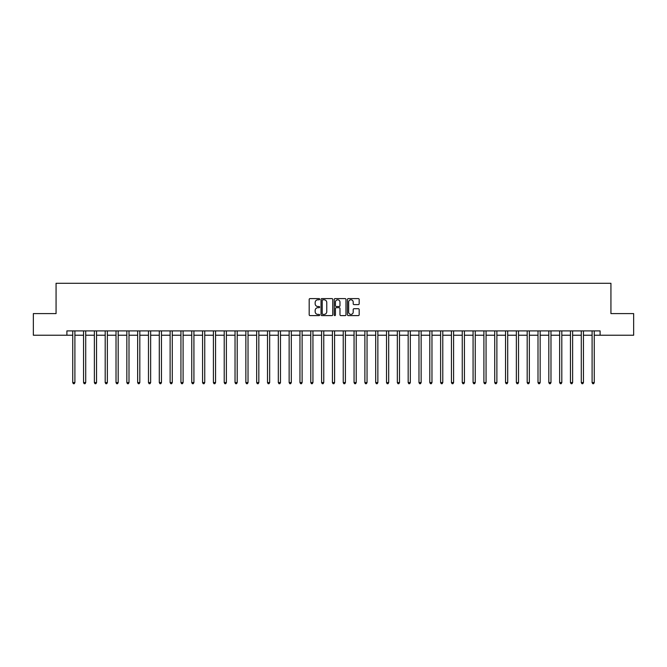 <?xml version="1.0" encoding="UTF-8"?>
<svg xmlns="http://www.w3.org/2000/svg" width="667" height="667" viewBox="0 0 667 667"><rect width="100%" height="100%" fill="white"/><g stroke="black" fill="none" stroke-linecap="round" stroke-linejoin="round"><path stroke-width="1" d="M319.651 299.2A0.592 0.592 0 0 0 319.059 298.599L310.03 298.599A0.85 0.85 0 0 0 309.18 299.45L309.18 314.749A0.85 0.85 0 0 0 310.03 315.599L319.059 315.599A0.592 0.592 0 0 0 319.651 314.999A0.592 0.592 0 0 0 319.059 314.407L317.884 314.407A2.718 2.718 0 0 1 315.166 311.689L315.166 310.413A2.718 2.718 0 0 1 317.884 307.695L319.059 307.695A0.592 0.592 0 0 0 319.651 307.095A0.592 0.592 0 0 0 319.059 306.503L317.884 306.503A2.718 2.718 0 0 1 315.166 303.785L315.166 302.51A2.718 2.718 0 0 1 317.884 299.791L319.059 299.791A0.592 0.592 0 0 0 319.651 299.2M358.329 304.594A0.85 0.85 0 0 0 359.18 303.743L359.18 299.45A0.85 0.85 0 0 0 358.329 298.599L348.307 298.599A0.85 0.85 0 0 0 347.457 299.45L347.457 314.749A0.85 0.85 0 0 0 348.307 315.599L358.329 315.599A0.85 0.85 0 0 0 359.18 314.749L359.18 309.563A0.85 0.85 0 0 0 358.329 308.713L354.044 308.713A0.85 0.85 0 0 0 353.193 309.563L353.193 312.131A2.276 2.276 0 0 1 350.917 314.407A2.276 2.276 0 0 1 348.649 312.131L348.649 302.068A2.276 2.276 0 0 1 350.917 299.791A2.276 2.276 0 0 1 353.193 302.068L353.193 303.743A0.85 0.85 0 0 0 354.044 304.594L358.329 304.594M66.892 335.234L33.35 335.234L33.35 313.59L56.07 313.59L56.07 283.292L610.93 283.292L610.93 313.59L633.65 313.59L633.65 335.234L600.108 335.234L600.108 330.907L66.892 330.907L66.892 335.234L72.736 335.234M332.758 299.45A0.85 0.85 0 0 0 331.908 298.599L321.878 298.599A0.85 0.85 0 0 0 321.035 299.45L321.035 314.749A0.85 0.85 0 0 0 321.878 315.599L331.908 315.599A0.85 0.85 0 0 0 332.758 314.749L332.758 299.45M335.092 298.599L345.122 298.599A0.85 0.85 0 0 1 345.965 299.45L345.965 314.749A0.85 0.85 0 0 1 345.122 315.599L340.829 315.599A0.85 0.85 0 0 1 339.978 314.749L339.978 308.546A0.85 0.85 0 0 0 339.128 307.695L336.285 307.695A0.85 0.85 0 0 0 335.434 308.546L335.434 314.999A0.592 0.592 0 0 1 334.842 315.599A0.592 0.592 0 0 1 334.242 314.999L334.242 299.45A0.85 0.85 0 0 1 335.092 298.599M74.896 335.234L83.558 335.234M85.718 335.234L94.372 335.234M96.54 335.234L105.194 335.234M107.362 335.234L116.016 335.234M118.176 335.234L126.838 335.234M128.998 335.234L137.652 335.234M139.82 335.234L148.474 335.234M150.642 335.234L159.296 335.234M161.464 335.234L170.118 335.234M172.278 335.234L180.94 335.234M183.1 335.234L191.754 335.234M193.922 335.234L202.576 335.234M204.744 335.234L213.398 335.234M215.558 335.234L224.22 335.234M226.38 335.234L235.034 335.234M237.202 335.234L245.856 335.234M248.024 335.234L256.678 335.234M258.838 335.234L267.5 335.234M269.66 335.234L278.314 335.234M280.482 335.234L289.136 335.234M291.304 335.234L299.958 335.234M302.118 335.234L310.78 335.234M312.94 335.234L321.594 335.234M323.762 335.234L332.416 335.234M334.584 335.234L343.238 335.234M345.406 335.234L354.06 335.234M356.22 335.234L364.882 335.234M367.042 335.234L375.696 335.234M377.864 335.234L386.518 335.234M388.686 335.234L397.34 335.234M399.5 335.234L408.162 335.234M410.322 335.234L418.976 335.234M421.144 335.234L429.798 335.234M431.966 335.234L440.62 335.234M442.78 335.234L451.442 335.234M453.602 335.234L462.256 335.234M464.424 335.234L473.078 335.234M475.246 335.234L483.9 335.234M486.06 335.234L494.722 335.234M496.882 335.234L505.536 335.234M507.704 335.234L516.358 335.234M518.526 335.234L527.18 335.234M529.348 335.234L538.002 335.234M540.162 335.234L548.824 335.234M550.984 335.234L559.638 335.234M561.806 335.234L570.46 335.234M572.628 335.234L581.282 335.234M583.442 335.234L592.104 335.234M594.264 335.234L600.108 335.234M322.82 299.791A0.592 0.592 0 0 0 322.219 300.383L322.219 313.815A0.592 0.592 0 0 0 322.82 314.407L324.045 314.407A2.718 2.718 0 0 0 326.763 311.689L326.763 302.51A2.718 2.718 0 0 0 324.045 299.791L322.82 299.791M339.978 302.109A2.276 2.276 0 0 0 337.702 299.833A2.276 2.276 0 0 0 335.434 302.109L335.434 305.653A0.85 0.85 0 0 0 336.285 306.503L339.128 306.503A0.85 0.85 0 0 0 339.978 305.653L339.978 302.109M75.004 330.907L74.962 331.015A0.867 0.867 90.1 0 0 74.896 331.332L74.896 382.583L72.736 382.583L72.736 331.332A0.867 0.867 90.1 0 0 72.67 331.015L72.628 330.907M74.896 382.583L74.254 383.708L73.387 383.708L72.736 382.583M85.826 330.907L85.785 331.015A0.867 0.867 87.3 0 0 85.718 331.332L85.718 382.583L83.558 382.583L83.558 331.332A0.867 0.867 87.3 0 0 83.492 331.015L83.45 330.907M85.718 382.583L85.068 383.708L84.2 383.708L83.558 382.583M96.648 330.907L96.598 331.015A0.867 0.867 87.3 0 0 96.54 331.332L96.54 382.583L94.372 382.583L94.372 331.332A0.867 0.867 87.3 0 0 94.314 331.015L94.272 330.907M96.54 382.583L95.89 383.708L95.022 383.708L94.372 382.583M107.47 330.907L107.42 331.015A0.867 0.867 87.3 0 0 107.362 331.332L107.362 382.583L105.194 382.583L105.194 331.332A0.867 0.867 87.3 0 0 105.136 331.015L105.086 330.907M107.362 382.583L106.712 383.708L105.845 383.708L105.194 382.583M118.284 330.907L118.242 331.015A0.867 0.867 87.3 0 0 118.176 331.332L118.176 382.583L116.016 382.583L116.016 331.332A0.867 0.867 87.3 0 0 115.95 331.015L115.908 330.907M118.176 382.583L117.534 383.708L116.667 383.708L116.016 382.583M129.106 330.907L129.065 331.015A0.867 0.867 87.3 0 0 128.998 331.332L128.998 382.583L126.838 382.583L126.838 331.332A0.867 0.867 87.3 0 0 126.772 331.015L126.73 330.907M128.998 382.583L128.347 383.708L127.489 383.708L126.838 382.583M139.928 330.907L139.887 331.015A0.867 0.867 87.3 0 0 139.82 331.332L139.82 382.583L137.652 382.583L137.652 331.332A0.867 0.867 87.3 0 0 137.594 331.015L137.552 330.907M139.82 382.583L139.17 383.708L138.302 383.708L137.652 382.583M150.75 330.907L150.7 331.015A0.867 0.867 87.3 0 0 150.642 331.332L150.642 382.583L148.474 382.583L148.474 331.332A0.867 0.867 87.3 0 0 148.416 331.015L148.366 330.907M150.642 382.583L149.992 383.708L149.125 383.708L148.474 382.583M161.564 330.907L161.522 331.015A0.867 0.867 87.3 0 0 161.464 331.332L161.464 382.583L159.296 382.583L159.296 331.332A0.867 0.867 87.3 0 0 159.23 331.015L159.188 330.907M161.464 382.583L160.814 383.708L159.947 383.708L159.296 382.583M172.386 330.907L172.344 331.015A0.867 0.867 87.3 0 0 172.278 331.332L172.278 382.583L170.118 382.583L170.118 331.332A0.867 0.867 87.3 0 0 170.052 331.015L170.01 330.907M172.278 382.583L171.627 383.708L170.769 383.708L170.118 382.583M183.208 330.907L183.167 331.015A0.867 0.867 87.3 0 0 183.1 331.332L183.1 382.583L180.94 382.583L180.94 331.332A0.867 0.867 87.3 0 0 180.874 331.015L180.832 330.907M183.1 382.583L182.45 383.708L181.582 383.708L180.94 382.583M194.03 330.907L193.98 331.015A0.867 0.867 87.3 0 0 193.922 331.332L193.922 382.583L191.754 382.583L191.754 331.332A0.867 0.867 87.3 0 0 191.696 331.015L191.646 330.907M193.922 382.583L193.272 383.708L192.404 383.708L191.754 382.583M204.844 330.907L204.802 331.015A0.867 0.867 87.3 0 0 204.744 331.332L204.744 382.583L202.576 382.583L202.576 331.332A0.867 0.867 87.3 0 0 202.518 331.015L202.468 330.907M204.744 382.583L204.094 383.708L203.227 383.708L202.576 382.583M215.666 330.907L215.624 331.015A0.867 0.867 87.3 0 0 215.558 331.332L215.558 382.583L213.398 382.583L213.398 331.332A0.867 0.867 87.3 0 0 213.332 331.015L213.29 330.907M215.558 382.583L214.907 383.708L214.049 383.708L213.398 382.583M226.488 330.907L226.447 331.015A0.867 0.867 87.3 0 0 226.38 331.332L226.38 382.583L224.22 382.583L224.22 331.332A0.867 0.867 87.3 0 0 224.154 331.015L224.112 330.907M226.38 382.583L225.729 383.708L224.862 383.708L224.22 382.583M237.31 330.907L237.26 331.015A0.867 0.867 87.3 0 0 237.202 331.332L237.202 382.583L235.034 382.583L235.034 331.332A0.867 0.867 87.3 0 0 234.976 331.015L234.934 330.907M237.202 382.583L236.552 383.708L235.684 383.708L235.034 382.583M248.124 330.907L248.082 331.015A0.867 0.867 87.3 0 0 248.024 331.332L248.024 382.583L245.856 382.583L245.856 331.332A0.867 0.867 87.3 0 0 245.798 331.015L245.748 330.907M248.024 382.583L247.374 383.708L246.507 383.708L245.856 382.583M258.946 330.907L258.904 331.015A0.867 0.867 87.3 0 0 258.838 331.332L258.838 382.583L256.678 382.583L256.678 331.332A0.867 0.867 87.3 0 0 256.612 331.015L256.57 330.907M258.838 382.583L258.196 383.708L257.329 383.708L256.678 382.583M269.768 330.907L269.726 331.015A0.867 0.867 87.3 0 0 269.66 331.332L269.66 382.583L267.5 382.583L267.5 331.332A0.867 0.867 87.3 0 0 267.434 331.015L267.392 330.907M269.66 382.583L269.009 383.708L268.142 383.708L267.5 382.583M280.59 330.907L280.54 331.015A0.867 0.867 87.3 0 0 280.482 331.332L280.482 382.583L278.314 382.583L278.314 331.332A0.867 0.867 87.3 0 0 278.256 331.015L278.214 330.907M280.482 382.583L279.832 383.708L278.964 383.708L278.314 382.583M291.412 330.907L291.362 331.015A0.867 0.867 87.3 0 0 291.304 331.332L291.304 382.583L289.136 382.583L289.136 331.332A0.867 0.867 87.3 0 0 289.078 331.015L289.028 330.907M291.304 382.583L290.654 383.708L289.786 383.708L289.136 382.583M302.226 330.907L302.184 331.015A0.867 0.867 87.3 0 0 302.118 331.332L302.118 382.583L299.958 382.583L299.958 331.332A0.867 0.867 87.3 0 0 299.892 331.015L299.85 330.907M302.118 382.583L301.476 383.708L300.609 383.708L299.958 382.583M313.048 330.907L313.006 331.015A0.867 0.867 87.3 0 0 312.94 331.332L312.94 382.583L310.78 382.583L310.78 331.332A0.867 0.867 87.3 0 0 310.714 331.015L310.672 330.907M312.94 382.583L312.289 383.708L311.431 383.708L310.78 382.583M323.87 330.907L323.828 331.015A0.867 0.867 87.3 0 0 323.762 331.332L323.762 382.583L321.594 382.583L321.594 331.332A0.867 0.867 87.3 0 0 321.536 331.015L321.494 330.907M323.762 382.583L323.111 383.708L322.244 383.708L321.594 382.583M334.692 330.907L334.642 331.015A0.867 0.867 87.3 0 0 334.584 331.332L334.584 382.583L332.416 382.583L332.416 331.332A0.867 0.867 87.3 0 0 332.358 331.015L332.308 330.907M334.584 382.583L333.934 383.708L333.066 383.708L332.416 382.583M345.506 330.907L345.464 331.015A0.867 0.867 87.3 0 0 345.406 331.332L345.406 382.583L343.238 382.583L343.238 331.332A0.867 0.867 87.3 0 0 343.172 331.015L343.13 330.907M345.406 382.583L344.756 383.708L343.889 383.708L343.238 382.583M356.328 330.907L356.286 331.015A0.867 0.867 87.3 0 0 356.22 331.332L356.22 382.583L354.06 382.583L354.06 331.332A0.867 0.867 87.3 0 0 353.994 331.015L353.952 330.907M356.22 382.583L355.569 383.708L354.711 383.708L354.06 382.583M367.15 330.907L367.108 331.015A0.867 0.867 87.3 0 0 367.042 331.332L367.042 382.583L364.882 382.583L364.882 331.332A0.867 0.867 87.3 0 0 364.816 331.015L364.774 330.907M367.042 382.583L366.391 383.708L365.524 383.708L364.882 382.583M377.972 330.907L377.922 331.015A0.867 0.867 87.3 0 0 377.864 331.332L377.864 382.583L375.696 382.583L375.696 331.332A0.867 0.867 87.3 0 0 375.638 331.015L375.588 330.907M377.864 382.583L377.214 383.708L376.346 383.708L375.696 382.583M388.786 330.907L388.744 331.015A0.867 0.867 87.3 0 0 388.686 331.332L388.686 382.583L386.518 382.583L386.518 331.332A0.867 0.867 87.3 0 0 386.46 331.015L386.41 330.907M388.686 382.583L388.036 383.708L387.168 383.708L386.518 382.583M399.608 330.907L399.566 331.015A0.867 0.867 87.3 0 0 399.5 331.332L399.5 382.583L397.34 382.583L397.34 331.332A0.867 0.867 87.3 0 0 397.274 331.015L397.232 330.907M399.5 382.583L398.858 383.708L397.991 383.708L397.34 382.583M410.43 330.907L410.388 331.015A0.867 0.867 87.3 0 0 410.322 331.332L410.322 382.583L408.162 382.583L408.162 331.332A0.867 0.867 87.3 0 0 408.096 331.015L408.054 330.907M410.322 382.583L409.671 383.708L408.804 383.708L408.162 382.583M421.252 330.907L421.202 331.015A0.867 0.867 87.3 0 0 421.144 331.332L421.144 382.583L418.976 382.583L418.976 331.332A0.867 0.867 87.3 0 0 418.918 331.015L418.876 330.907M421.144 382.583L420.493 383.708L419.626 383.708L418.976 382.583M432.066 330.907L432.024 331.015A0.867 0.867 87.3 0 0 431.966 331.332L431.966 382.583L429.798 382.583L429.798 331.332A0.867 0.867 87.3 0 0 429.74 331.015L429.69 330.907M431.966 382.583L431.316 383.708L430.448 383.708L429.798 382.583M442.888 330.907L442.846 331.015A0.867 0.867 87.3 0 0 442.78 331.332L442.78 382.583L440.62 382.583L440.62 331.332A0.867 0.867 87.3 0 0 440.553 331.015L440.512 330.907M442.78 382.583L442.138 383.708L441.271 383.708L440.62 382.583M453.71 330.907L453.668 331.015A0.867 0.867 87.3 0 0 453.602 331.332L453.602 382.583L451.442 382.583L451.442 331.332A0.867 0.867 87.3 0 0 451.376 331.015L451.334 330.907M453.602 382.583L452.951 383.708L452.093 383.708L451.442 382.583M464.532 330.907L464.482 331.015A0.867 0.867 87.3 0 0 464.424 331.332L464.424 382.583L462.256 382.583L462.256 331.332A0.867 0.867 87.3 0 0 462.198 331.015L462.156 330.907M464.424 382.583L463.773 383.708L462.906 383.708L462.256 382.583M475.354 330.907L475.304 331.015A0.867 0.867 87.3 0 0 475.246 331.332L475.246 382.583L473.078 382.583L473.078 331.332A0.867 0.867 87.3 0 0 473.02 331.015L472.97 330.907M475.246 382.583L474.596 383.708L473.728 383.708L473.078 382.583M486.168 330.907L486.126 331.015A0.867 0.867 87.3 0 0 486.06 331.332L486.06 382.583L483.9 382.583L483.9 331.332A0.867 0.867 87.3 0 0 483.833 331.015L483.792 330.907M486.06 382.583L485.418 383.708L484.55 383.708L483.9 382.583M496.99 330.907L496.948 331.015A0.867 0.867 87.3 0 0 496.882 331.332L496.882 382.583L494.722 382.583L494.722 331.332A0.867 0.867 87.3 0 0 494.656 331.015L494.614 330.907M496.882 382.583L496.231 383.708L495.373 383.708L494.722 382.583M507.812 330.907L507.77 331.015A0.867 0.867 87.3 0 0 507.704 331.332L507.704 382.583L505.536 382.583L505.536 331.332A0.867 0.867 87.3 0 0 505.478 331.015L505.436 330.907M507.704 382.583L507.053 383.708L506.186 383.708L505.536 382.583M518.634 330.907L518.584 331.015A0.867 0.867 87.3 0 0 518.526 331.332L518.526 382.583L516.358 382.583L516.358 331.332A0.867 0.867 87.3 0 0 516.3 331.015L516.25 330.907M518.526 382.583L517.875 383.708L517.008 383.708L516.358 382.583M529.448 330.907L529.406 331.015A0.867 0.867 87.3 0 0 529.348 331.332L529.348 382.583L527.18 382.583L527.18 331.332A0.867 0.867 87.3 0 0 527.113 331.015L527.072 330.907M529.348 382.583L528.698 383.708L527.83 383.708L527.18 382.583M540.27 330.907L540.228 331.015A0.867 0.867 87.3 0 0 540.162 331.332L540.162 382.583L538.002 382.583L538.002 331.332A0.867 0.867 87.3 0 0 537.936 331.015L537.894 330.907M540.162 382.583L539.511 383.708L538.653 383.708L538.002 382.583M551.092 330.907L551.05 331.015A0.867 0.867 87.3 0 0 550.984 331.332L550.984 382.583L548.824 382.583L548.824 331.332A0.867 0.867 87.3 0 0 548.758 331.015L548.716 330.907M550.984 382.583L550.333 383.708L549.466 383.708L548.824 382.583M561.914 330.907L561.864 331.015A0.867 0.867 87.3 0 0 561.806 331.332L561.806 382.583L559.638 382.583L559.638 331.332A0.867 0.867 87.3 0 0 559.58 331.015L559.53 330.907M561.806 382.583L561.155 383.708L560.288 383.708L559.638 382.583M572.728 330.907L572.686 331.015A0.867 0.867 87.3 0 0 572.628 331.332L572.628 382.583L570.46 382.583L570.46 331.332A0.867 0.867 87.3 0 0 570.402 331.015L570.352 330.907M572.628 382.583L571.978 383.708L571.11 383.708L570.46 382.583M583.55 330.907L583.508 331.015A0.867 0.867 87.3 0 0 583.442 331.332L583.442 382.583L581.282 382.583L581.282 331.332A0.867 0.867 87.3 0 0 581.215 331.015L581.174 330.907M583.442 382.583L582.8 383.708L581.932 383.708L581.282 382.583M594.372 330.907L594.33 331.015A0.867 0.867 87.3 0 0 594.264 331.332L594.264 382.583L592.104 382.583L592.104 331.332A0.867 0.867 87.3 0 0 592.038 331.015L591.996 330.907M594.264 382.583L593.613 383.708L592.746 383.708L592.104 382.583"/></g></svg>
